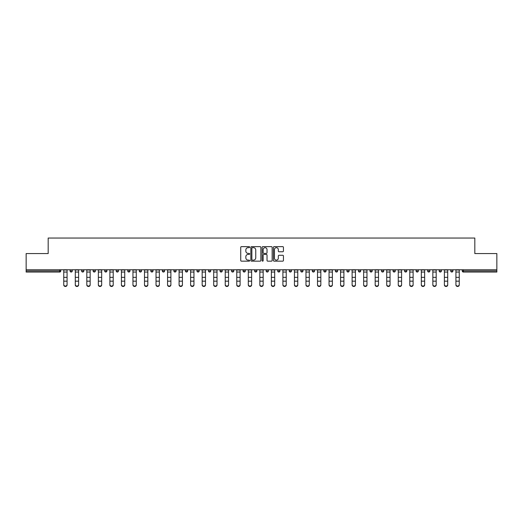 <?xml version="1.0" encoding="UTF-8"?>
<svg xmlns="http://www.w3.org/2000/svg" width="523" height="523" viewBox="0 0 523 523"><rect width="100%" height="100%" fill="white"/><g stroke="black" fill="none" stroke-linecap="round" stroke-linejoin="round"><path stroke-width="0.78" d="M249.667 247.15A0.51 0.51 0 0 0 249.164 246.64L241.449 246.64A0.726 0.726 0 0 0 240.724 247.366L240.724 260.434A0.726 0.726 0 0 0 241.449 261.16L249.164 261.16A0.51 0.51 0 0 0 249.667 260.65A0.51 0.51 0 0 0 249.164 260.14L248.164 260.14A2.321 2.321 0 0 1 245.843 257.819L245.843 256.728A2.321 2.321 0 0 1 248.164 254.407L249.164 254.407A0.51 0.51 0 0 0 249.667 253.897A0.51 0.51 0 0 0 249.164 253.394L248.164 253.394A2.321 2.321 0 0 1 245.843 251.066L245.843 249.981A2.321 2.321 0 0 1 248.164 247.66L249.164 247.66A0.51 0.51 0 0 0 249.667 247.15M282.708 251.759A0.726 0.726 0 0 0 283.433 251.033L283.433 247.366A0.726 0.726 0 0 0 282.708 246.64L274.144 246.64A0.726 0.726 0 0 0 273.418 247.366L273.418 260.434A0.726 0.726 0 0 0 274.144 261.16L282.708 261.16A0.726 0.726 0 0 0 283.433 260.434L283.433 256.002A0.726 0.726 0 0 0 282.708 255.276L279.047 255.276A0.726 0.726 0 0 0 278.321 256.002L278.321 258.199A1.942 1.942 0 0 1 276.379 260.14A1.942 1.942 0 0 1 274.438 258.199L274.438 249.602A1.942 1.942 0 0 1 276.379 247.66A1.942 1.942 0 0 1 278.321 249.602L278.321 251.033A0.726 0.726 0 0 0 279.047 251.759L282.708 251.759M26.15 269.757L26.15 253.563L48.181 253.563L48.181 238.037L474.819 238.037L474.819 253.563L496.85 253.563L496.85 269.757L26.15 269.757L26.15 270.94L59.642 270.94L59.642 269.757M260.866 247.366A0.726 0.726 0 0 0 260.14 246.64L251.576 246.64A0.726 0.726 0 0 0 250.85 247.366L250.85 260.434A0.726 0.726 0 0 0 251.576 261.16L260.14 261.16A0.726 0.726 0 0 0 260.866 260.434L260.866 247.366M262.86 246.64L271.424 246.64A0.726 0.726 0 0 1 272.15 247.366L272.15 260.434A0.726 0.726 0 0 1 271.424 261.16L267.763 261.16A0.726 0.726 0 0 1 267.031 260.434L267.031 255.132A0.726 0.726 0 0 0 266.305 254.407L263.88 254.407A0.726 0.726 0 0 0 263.154 255.132L263.154 260.65A0.51 0.51 0 0 1 262.644 261.16A0.51 0.51 0 0 1 262.134 260.65L262.134 247.366A0.726 0.726 0 0 1 262.86 246.64M60.753 269.757L60.753 270.94A1.111 1.111 0 0 1 59.642 272.052L26.15 272.052L26.15 270.94M496.85 269.757L496.85 272.052L463.358 272.052A1.111 1.111 0 0 1 462.247 270.94L462.247 269.757M70.069 269.757L70.069 270.94L70.069 269.757M59.642 272.052A1.111 1.111 0 0 0 60.753 270.94A1.111 1.111 0 0 1 59.642 272.052L59.642 270.94L60.753 270.94M71.18 272.052A1.111 1.111 0 0 1 70.069 270.94A1.111 1.111 0 0 0 71.18 272.052A1.111 1.111 0 0 0 72.285 270.94L72.285 269.757L72.285 270.94A1.111 1.111 0 0 1 71.18 272.052A1.111 1.111 0 0 1 70.069 270.94L72.285 270.94A1.111 1.111 0 0 1 71.18 272.052M81.608 269.757L81.608 270.94L81.608 269.757M83.824 269.757L83.824 270.94A1.111 1.111 0 0 1 82.712 272.052A1.111 1.111 0 0 1 81.608 270.94A1.111 1.111 0 0 0 82.712 272.052A1.111 1.111 0 0 0 83.824 270.94A1.111 1.111 0 0 1 82.712 272.052A1.111 1.111 0 0 1 81.608 270.94L83.824 270.94M93.14 269.757L93.14 270.94L93.14 269.757M95.356 269.757L95.356 270.94L95.356 269.757M104.672 270.94A1.111 1.111 0 0 0 105.783 272.052A1.111 1.111 0 0 0 106.895 270.94A1.111 1.111 0 0 1 105.783 272.052A1.111 1.111 0 0 0 106.895 270.94L106.895 269.757L106.895 270.94L104.672 270.94A1.111 1.111 0 0 0 105.783 272.052A1.111 1.111 0 0 1 104.672 270.94L104.672 269.757M116.211 269.757L116.211 270.94L116.211 269.757M118.427 269.757L118.427 270.94L118.427 269.757M129.959 269.757L129.959 270.94A1.111 1.111 0 0 1 128.854 272.052A1.111 1.111 0 0 1 127.743 270.94L127.743 269.757M140.386 272.052A1.111 1.111 0 0 0 141.498 270.94L141.498 269.757L141.498 270.94A1.111 1.111 0 0 1 140.386 272.052A1.111 1.111 0 0 1 139.275 270.94L139.275 269.757M150.814 269.757L150.814 270.94L150.814 269.757M153.03 269.757L153.03 270.94A1.111 1.111 0 0 1 151.918 272.052A1.111 1.111 0 0 1 150.814 270.94L153.03 270.94A1.111 1.111 0 0 1 151.918 272.052M164.562 269.757L164.562 270.94A1.111 1.111 0 0 1 163.457 272.052A1.111 1.111 0 0 1 162.346 270.94L162.346 269.757M174.989 272.052A1.111 1.111 0 0 0 176.101 270.94L176.101 269.757L176.101 270.94A1.111 1.111 0 0 1 174.989 272.052A1.111 1.111 0 0 1 173.884 270.94L173.884 269.757M187.633 269.757L187.633 270.94A1.111 1.111 0 0 1 186.528 272.052A1.111 1.111 0 0 1 185.417 270.94L185.417 269.757M196.949 269.757L196.949 270.94L196.949 269.757M199.171 269.757L199.171 270.94A1.111 1.111 0 0 1 198.06 272.052A1.111 1.111 0 0 1 196.949 270.94L199.171 270.94A1.111 1.111 0 0 1 198.06 272.052M210.704 269.757L210.704 270.94L208.487 270.94A1.111 1.111 0 0 0 209.592 272.052A1.111 1.111 0 0 1 208.487 270.94L208.487 269.757M221.131 272.052A1.111 1.111 0 0 0 222.236 270.94L222.236 269.757L222.236 270.94A1.111 1.111 0 0 1 221.131 272.052A1.111 1.111 0 0 1 220.02 270.94L220.02 269.757M233.774 269.757L233.774 270.94A1.111 1.111 0 0 1 232.663 272.052A1.111 1.111 0 0 1 231.552 270.94L231.552 269.757M243.09 269.757L243.09 270.94L243.09 269.757M245.307 269.757L245.307 270.94A1.111 1.111 0 0 1 244.195 272.052A1.111 1.111 0 0 1 243.09 270.94L245.307 270.94A1.111 1.111 0 0 1 244.195 272.052M256.839 269.757L256.839 270.94A1.111 1.111 0 0 1 255.734 272.052A1.111 1.111 0 0 1 254.623 270.94L254.623 269.757M266.161 270.94L268.377 270.94A1.111 1.111 0 0 1 267.266 272.052A1.111 1.111 0 0 0 268.377 270.94L268.377 269.757L268.377 270.94A1.111 1.111 0 0 1 267.266 272.052A1.111 1.111 0 0 1 266.161 270.94L266.161 269.757M279.91 269.757L279.91 270.94A1.111 1.111 0 0 1 278.805 272.052A1.111 1.111 0 0 1 277.693 270.94L277.693 269.757M289.226 269.757L289.226 270.94L289.226 269.757M291.448 269.757L291.448 270.94L291.448 269.757M300.764 269.757L300.764 270.94L300.764 269.757M302.98 269.757L302.98 270.94A1.111 1.111 0 0 1 301.869 272.052A1.111 1.111 0 0 1 300.764 270.94L302.98 270.94A1.111 1.111 0 0 1 301.869 272.052M312.296 269.757L312.296 270.94L312.296 269.757M314.513 269.757L314.513 270.94L314.513 269.757M323.829 269.757L323.829 270.94L323.829 269.757M326.051 269.757L326.051 270.94A1.111 1.111 0 0 1 324.94 272.052A1.111 1.111 0 0 1 323.829 270.94A1.111 1.111 0 0 0 324.94 272.052A1.111 1.111 0 0 0 326.051 270.94A1.111 1.111 0 0 1 324.94 272.052A1.111 1.111 0 0 1 323.829 270.94L326.051 270.94M337.583 269.757L337.583 270.94A1.111 1.111 0 0 1 336.472 272.052A1.111 1.111 0 0 1 335.367 270.94L335.367 269.757M349.116 269.757L349.116 270.94L346.899 270.94A1.111 1.111 0 0 0 348.011 272.052A1.111 1.111 0 0 1 346.899 270.94L346.899 269.757M360.654 269.757L360.654 270.94A1.111 1.111 0 0 1 359.543 272.052A1.111 1.111 0 0 1 358.438 270.94L358.438 269.757M369.97 269.757L369.97 270.94L369.97 269.757M372.186 269.757L372.186 270.94A1.111 1.111 0 0 1 371.082 272.052A1.111 1.111 0 0 1 369.97 270.94A1.111 1.111 0 0 0 371.082 272.052A1.111 1.111 0 0 1 369.97 270.94L372.186 270.94A1.111 1.111 0 0 1 371.082 272.052M383.725 269.757L383.725 270.94A1.111 1.111 0 0 1 382.614 272.052A1.111 1.111 0 0 1 381.502 270.94L381.502 269.757M395.257 269.757L395.257 270.94L393.041 270.94A1.111 1.111 0 0 0 394.146 272.052A1.111 1.111 0 0 1 393.041 270.94L393.041 269.757M406.789 269.757L406.789 270.94A1.111 1.111 0 0 1 405.685 272.052A1.111 1.111 0 0 1 404.573 270.94L404.573 269.757M418.328 269.757L418.328 270.94L416.105 270.94A1.111 1.111 0 0 0 417.217 272.052A1.111 1.111 0 0 1 416.105 270.94L416.105 269.757M429.86 269.757L429.86 270.94A1.111 1.111 0 0 1 428.749 272.052A1.111 1.111 0 0 1 427.644 270.94L427.644 269.757M441.392 269.757L441.392 270.94L439.176 270.94A1.111 1.111 0 0 0 440.288 272.052A1.111 1.111 0 0 1 439.176 270.94L439.176 269.757M452.931 269.757L452.931 270.94A1.111 1.111 0 0 1 451.82 272.052A1.111 1.111 0 0 1 450.715 270.94L450.715 269.757M94.251 272.052A1.111 1.111 0 0 1 93.14 270.94A1.111 1.111 0 0 0 94.251 272.052A1.111 1.111 0 0 0 95.356 270.94A1.111 1.111 0 0 1 94.251 272.052A1.111 1.111 0 0 1 93.14 270.94L95.356 270.94A1.111 1.111 0 0 1 94.251 272.052M117.315 272.052A1.111 1.111 0 0 1 116.211 270.94A1.111 1.111 0 0 0 117.315 272.052A1.111 1.111 0 0 0 118.427 270.94A1.111 1.111 0 0 1 117.315 272.052A1.111 1.111 0 0 1 116.211 270.94L118.427 270.94A1.111 1.111 0 0 1 117.315 272.052M209.592 272.052A1.111 1.111 0 0 0 210.704 270.94A1.111 1.111 0 0 1 209.592 272.052A1.111 1.111 0 0 1 208.487 270.94M290.337 272.052A1.111 1.111 0 0 1 289.226 270.94L291.448 270.94A1.111 1.111 0 0 1 290.337 272.052A1.111 1.111 0 0 0 291.448 270.94A1.111 1.111 0 0 1 290.337 272.052M313.408 272.052A1.111 1.111 0 0 1 312.296 270.94A1.111 1.111 0 0 0 313.408 272.052A1.111 1.111 0 0 0 314.513 270.94A1.111 1.111 0 0 1 313.408 272.052A1.111 1.111 0 0 1 312.296 270.94L314.513 270.94M348.011 272.052A1.111 1.111 0 0 0 349.116 270.94A1.111 1.111 0 0 1 348.011 272.052A1.111 1.111 0 0 1 346.899 270.94M394.146 272.052A1.111 1.111 0 0 0 395.257 270.94A1.111 1.111 0 0 1 394.146 272.052A1.111 1.111 0 0 1 393.041 270.94M418.328 270.94A1.111 1.111 0 0 1 417.217 272.052A1.111 1.111 0 0 0 418.328 270.94A1.111 1.111 0 0 1 417.217 272.052A1.111 1.111 0 0 1 416.105 270.94M440.288 272.052A1.111 1.111 0 0 0 441.392 270.94A1.111 1.111 0 0 1 440.288 272.052A1.111 1.111 0 0 1 439.176 270.94M451.82 272.052A1.111 1.111 0 0 0 452.931 270.94A1.111 1.111 0 0 1 451.82 272.052M463.358 269.757L463.358 272.052A1.111 1.111 0 0 1 462.247 270.94L496.85 270.94M252.374 247.66A0.51 0.51 0 0 0 251.864 248.164L251.864 259.63A0.51 0.51 0 0 0 252.374 260.14L253.426 260.14A2.321 2.321 0 0 0 255.747 257.819L255.747 249.981A2.321 2.321 0 0 0 253.426 247.66L252.374 247.66M267.031 249.634A1.942 1.942 0 0 0 265.096 247.693A1.942 1.942 0 0 0 263.154 249.634L263.154 252.668A0.726 0.726 0 0 0 263.88 253.394L266.305 253.394A0.726 0.726 0 0 0 267.031 252.668L267.031 249.634M63.747 281.564L63.747 284.558A1.661 1.51 0 0 0 65.414 286.068A1.661 1.51 0 0 0 67.075 284.558L67.075 284.963A1.661 1.51 180 0 1 63.747 284.963M67.075 284.558L67.075 269.757M63.747 284.558L63.747 269.757M75.286 281.564L75.286 284.558A1.661 1.51 0 0 0 76.946 286.068A1.661 1.51 0 0 0 78.613 284.558L78.613 284.963A1.661 1.51 180 0 1 75.286 284.963M86.818 281.564L86.818 284.558A1.661 1.51 0 0 0 88.479 286.068A1.661 1.51 0 0 0 90.146 284.558L90.146 284.963A1.661 1.51 180 0 1 86.818 284.963M98.35 281.564L98.35 284.558A1.661 1.51 0 0 0 100.017 286.068A1.661 1.51 0 0 0 101.678 284.558L101.678 284.963A1.661 1.51 180 0 1 98.35 284.963M109.889 281.564L109.889 284.558A1.661 1.51 0 0 0 111.549 286.068A1.661 1.51 0 0 0 113.216 284.558L113.216 284.963A1.661 1.51 180 0 1 109.889 284.963M121.421 281.564L121.421 284.558A1.661 1.51 0 0 0 123.088 286.068A1.661 1.51 0 0 0 124.749 284.558L124.749 284.963A1.661 1.51 180 0 1 121.421 284.963M78.613 284.558L78.613 269.757M75.286 284.558L75.286 269.757M90.146 284.558L90.146 269.757M86.818 284.558L86.818 269.757M101.678 284.558L101.678 269.757M98.35 284.558L98.35 269.757M113.216 284.558L113.216 269.757M109.889 284.558L109.889 269.757M124.749 284.558L124.749 269.757M121.421 284.558L121.421 269.757M132.953 281.564L132.953 284.558A1.661 1.51 0 0 0 134.62 286.068A1.661 1.51 0 0 0 136.281 284.558L136.281 284.963A1.661 1.51 180 0 1 132.953 284.963M136.281 284.558L136.281 269.757M132.953 284.558L132.953 269.757M144.492 281.564L144.492 284.558A1.661 1.51 0 0 0 146.152 286.068A1.661 1.51 0 0 0 147.819 284.558L147.819 284.963A1.661 1.51 180 0 1 144.492 284.963M147.819 284.558L147.819 269.757M144.492 284.558L144.492 269.757M156.024 281.564L156.024 284.558A1.661 1.51 0 0 0 157.691 286.068A1.661 1.51 0 0 0 159.352 284.558L159.352 284.963A1.661 1.51 180 0 1 156.024 284.963M159.352 284.558L159.352 269.757M156.024 284.558L156.024 269.757M167.563 281.564L167.563 284.558A1.661 1.51 0 0 0 169.223 286.068A1.661 1.51 0 0 0 170.884 284.558L170.884 284.963A1.661 1.51 180 0 1 167.563 284.963M170.884 284.558L170.884 269.757M167.563 284.558L167.563 269.757M179.095 281.564L179.095 284.558A1.661 1.51 0 0 0 180.755 286.068A1.661 1.51 0 0 0 182.422 284.558L182.422 284.963A1.661 1.51 180 0 1 179.095 284.963M182.422 284.558L182.422 269.757M179.095 284.558L179.095 269.757M190.627 281.564L190.627 284.558A1.661 1.51 0 0 0 192.294 286.068A1.661 1.51 0 0 0 193.955 284.558L193.955 284.963A1.661 1.51 180 0 1 190.627 284.963M193.955 284.558L193.955 269.757M190.627 284.558L190.627 269.757M202.166 281.564L202.166 284.558A1.661 1.51 0 0 0 203.826 286.068A1.661 1.51 0 0 0 205.493 284.558L205.493 284.963A1.661 1.51 180 0 1 202.166 284.963M205.493 284.558L205.493 269.757M202.166 284.558L202.166 269.757M213.698 281.564L213.698 284.558A1.661 1.51 0 0 0 215.365 286.068A1.661 1.51 0 0 0 217.025 284.558L217.025 284.963A1.661 1.51 180 0 1 213.698 284.963M217.025 284.558L217.025 269.757M213.698 284.558L213.698 269.757M225.23 281.564L225.23 284.558A1.661 1.51 0 0 0 226.897 286.068A1.661 1.51 0 0 0 228.558 284.558L228.558 284.963A1.661 1.51 180 0 1 225.23 284.963M228.558 284.558L228.558 269.757M225.23 284.558L225.23 269.757M236.769 281.564L236.769 284.558A1.661 1.51 0 0 0 238.429 286.068A1.661 1.51 0 0 0 240.096 284.558L240.096 284.963A1.661 1.51 180 0 1 236.769 284.963M240.096 284.558L240.096 269.757M236.769 284.558L236.769 269.757M248.301 281.564L248.301 284.558A1.661 1.51 0 0 0 249.968 286.068A1.661 1.51 0 0 0 251.628 284.558L251.628 284.963A1.661 1.51 180 0 1 248.301 284.963M251.628 284.558L251.628 269.757M248.301 284.558L248.301 269.757M259.839 281.564L259.839 284.558A1.661 1.51 0 0 0 261.5 286.068A1.661 1.51 0 0 0 263.161 284.558L263.161 284.963A1.661 1.51 180 0 1 259.839 284.963M263.161 284.558L263.161 269.757M259.839 284.558L259.839 269.757M271.372 281.564L271.372 284.558A1.661 1.51 0 0 0 273.032 286.068A1.661 1.51 0 0 0 274.699 284.558L274.699 284.963A1.661 1.51 180 0 1 271.372 284.963M274.699 284.558L274.699 269.757M271.372 284.558L271.372 269.757M282.904 281.564L282.904 284.558A1.661 1.51 0 0 0 284.571 286.068A1.661 1.51 0 0 0 286.231 284.558L286.231 284.963A1.661 1.51 180 0 1 282.904 284.963M286.231 284.558L286.231 269.757M282.904 284.558L282.904 269.757M294.442 281.564L294.442 284.558A1.661 1.51 0 0 0 296.103 286.068A1.661 1.51 0 0 0 297.77 284.558L297.77 284.963A1.661 1.51 180 0 1 294.442 284.963M297.77 284.558L297.77 269.757M294.442 284.558L294.442 269.757M305.975 281.564L305.975 284.558A1.661 1.51 0 0 0 307.635 286.068A1.661 1.51 0 0 0 309.302 284.558L309.302 284.963A1.661 1.51 180 0 1 305.975 284.963M309.302 284.558L309.302 269.757M305.975 284.558L305.975 269.757M317.507 281.564L317.507 284.558A1.661 1.51 0 0 0 319.174 286.068A1.661 1.51 0 0 0 320.834 284.558L320.834 284.963A1.661 1.51 180 0 1 317.507 284.963M320.834 284.558L320.834 269.757M317.507 284.558L317.507 269.757M329.045 281.564L329.045 284.558A1.661 1.51 0 0 0 330.706 286.068A1.661 1.51 0 0 0 332.373 284.558L332.373 284.963A1.661 1.51 180 0 1 329.045 284.963M332.373 284.558L332.373 269.757M329.045 284.558L329.045 269.757M340.578 281.564L340.578 284.558A1.661 1.51 0 0 0 342.245 286.068A1.661 1.51 0 0 0 343.905 284.558L343.905 284.963A1.661 1.51 180 0 1 340.578 284.963M343.905 284.558L343.905 269.757M340.578 284.558L340.578 269.757M352.116 281.564L352.116 284.558A1.661 1.51 0 0 0 353.777 286.068A1.661 1.51 0 0 0 355.437 284.558L355.437 284.963A1.661 1.51 180 0 1 352.116 284.963M355.437 284.558L355.437 269.757M352.116 284.558L352.116 269.757M363.648 281.564L363.648 284.558A1.661 1.51 0 0 0 365.309 286.068A1.661 1.51 0 0 0 366.976 284.558L366.976 284.963A1.661 1.51 180 0 1 363.648 284.963M366.976 284.558L366.976 269.757M363.648 284.558L363.648 269.757M375.181 281.564L375.181 284.558A1.661 1.51 0 0 0 376.848 286.068A1.661 1.51 0 0 0 378.508 284.558L378.508 284.963A1.661 1.51 180 0 1 375.181 284.963M378.508 284.558L378.508 269.757M375.181 284.558L375.181 269.757M386.719 281.564L386.719 284.558A1.661 1.51 0 0 0 388.38 286.068A1.661 1.51 0 0 0 390.047 284.558L390.047 284.963A1.661 1.51 180 0 1 386.719 284.963M390.047 284.558L390.047 269.757M386.719 284.558L386.719 269.757M398.251 281.564L398.251 284.558A1.661 1.51 0 0 0 399.912 286.068A1.661 1.51 0 0 0 401.579 284.558L401.579 284.963A1.661 1.51 180 0 1 398.251 284.963M401.579 284.558L401.579 269.757M398.251 284.558L398.251 269.757M409.784 281.564L409.784 284.558A1.661 1.51 0 0 0 411.451 286.068A1.661 1.51 0 0 0 413.111 284.558L413.111 284.963A1.661 1.51 180 0 1 409.784 284.963M413.111 284.558L413.111 269.757M409.784 284.558L409.784 269.757M421.322 281.564L421.322 284.558A1.661 1.51 0 0 0 422.983 286.068A1.661 1.51 0 0 0 424.65 284.558L424.65 284.963A1.661 1.51 180 0 1 421.322 284.963M424.65 284.558L424.65 269.757M421.322 284.558L421.322 269.757M432.854 281.564L432.854 284.558A1.661 1.51 0 0 0 434.521 286.068A1.661 1.51 0 0 0 436.182 284.558L436.182 284.963A1.661 1.51 180 0 1 432.854 284.963M436.182 284.558L436.182 269.757M432.854 284.558L432.854 269.757M444.387 281.564L444.387 284.558A1.661 1.51 0 0 0 446.054 286.068A1.661 1.51 0 0 0 447.714 284.558L447.714 284.963A1.661 1.51 180 0 1 444.387 284.963M447.714 284.558L447.714 269.757M444.387 284.558L444.387 269.757M455.925 281.564L455.925 284.558A1.661 1.51 0 0 0 457.586 286.068A1.661 1.51 0 0 0 459.253 284.558L459.253 284.963A1.661 1.51 180 0 1 455.925 284.963M459.253 284.558L459.253 269.757M455.925 284.558L455.925 269.757M128.854 272.052A1.111 1.111 0 0 0 129.959 270.94L127.743 270.94M141.498 270.94L139.275 270.94M163.457 272.052A1.111 1.111 0 0 0 164.562 270.94L162.346 270.94M176.101 270.94L173.884 270.94M186.528 272.052A1.111 1.111 0 0 0 187.633 270.94L185.417 270.94M222.236 270.94L220.02 270.94M232.663 272.052A1.111 1.111 0 0 0 233.774 270.94L231.552 270.94M255.734 272.052A1.111 1.111 0 0 0 256.839 270.94L254.623 270.94M278.805 272.052A1.111 1.111 0 0 0 279.91 270.94L277.693 270.94M336.472 272.052A1.111 1.111 0 0 0 337.583 270.94L335.367 270.94M359.543 272.052A1.111 1.111 0 0 0 360.654 270.94L358.438 270.94M382.614 272.052A1.111 1.111 0 0 0 383.725 270.94L381.502 270.94M405.685 272.052A1.111 1.111 0 0 0 406.789 270.94L404.573 270.94M428.749 272.052A1.111 1.111 0 0 0 429.86 270.94L427.644 270.94M452.931 270.94L450.715 270.94M463.358 272.052A1.111 1.111 0 0 1 462.247 270.94M63.747 277.34L67.075 277.34M63.747 281.158L67.075 281.158M63.747 272.052L67.075 272.052M63.747 269.986L67.075 269.986M75.286 277.34L78.613 277.34M75.286 281.158L78.613 281.158M75.286 272.052L78.613 272.052M75.286 269.986L78.613 269.986M86.818 277.34L90.146 277.34M86.818 281.158L90.146 281.158M86.818 272.052L90.146 272.052M86.818 269.986L90.146 269.986M98.35 277.34L101.678 277.34M98.35 281.158L101.678 281.158M98.35 272.052L101.678 272.052M98.35 269.986L101.678 269.986M109.889 277.34L113.216 277.34M109.889 281.158L113.216 281.158M109.889 272.052L113.216 272.052M109.889 269.986L113.216 269.986M121.421 277.34L124.749 277.34M121.421 281.158L124.749 281.158M121.421 272.052L124.749 272.052M121.421 269.986L124.749 269.986M132.953 277.34L136.281 277.34M132.953 281.158L136.281 281.158M132.953 272.052L136.281 272.052M132.953 269.986L136.281 269.986M144.492 277.34L147.819 277.34M144.492 281.158L147.819 281.158M144.492 272.052L147.819 272.052M144.492 269.986L147.819 269.986M156.024 277.34L159.352 277.34M156.024 281.158L159.352 281.158M156.024 272.052L159.352 272.052M156.024 269.986L159.352 269.986M167.563 277.34L170.884 277.34M167.563 281.158L170.884 281.158M167.563 272.052L170.884 272.052M167.563 269.986L170.884 269.986M179.095 277.34L182.422 277.34M179.095 281.158L182.422 281.158M179.095 272.052L182.422 272.052M179.095 269.986L182.422 269.986M190.627 277.34L193.955 277.34M190.627 281.158L193.955 281.158M190.627 272.052L193.955 272.052M190.627 269.986L193.955 269.986M202.166 277.34L205.493 277.34M202.166 281.158L205.493 281.158M202.166 272.052L205.493 272.052M202.166 269.986L205.493 269.986M213.698 277.34L217.025 277.34M213.698 281.158L217.025 281.158M213.698 272.052L217.025 272.052M213.698 269.986L217.025 269.986M225.23 277.34L228.558 277.34M225.23 281.158L228.558 281.158M225.23 272.052L228.558 272.052M225.23 269.986L228.558 269.986M236.769 277.34L240.096 277.34M236.769 281.158L240.096 281.158M236.769 272.052L240.096 272.052M236.769 269.986L240.096 269.986M248.301 277.34L251.628 277.34M248.301 281.158L251.628 281.158M248.301 272.052L251.628 272.052M248.301 269.986L251.628 269.986M259.839 277.34L263.161 277.34M259.839 281.158L263.161 281.158M259.839 272.052L263.161 272.052M259.839 269.986L263.161 269.986M271.372 277.34L274.699 277.34M271.372 281.158L274.699 281.158M271.372 272.052L274.699 272.052M271.372 269.986L274.699 269.986M282.904 277.34L286.231 277.34M282.904 281.158L286.231 281.158M282.904 272.052L286.231 272.052M282.904 269.986L286.231 269.986M294.442 277.34L297.77 277.34M294.442 281.158L297.77 281.158M294.442 272.052L297.77 272.052M294.442 269.986L297.77 269.986M305.975 277.34L309.302 277.34M305.975 281.158L309.302 281.158M305.975 272.052L309.302 272.052M305.975 269.986L309.302 269.986M317.507 277.34L320.834 277.34M317.507 281.158L320.834 281.158M317.507 272.052L320.834 272.052M317.507 269.986L320.834 269.986M329.045 277.34L332.373 277.34M329.045 281.158L332.373 281.158M329.045 272.052L332.373 272.052M329.045 269.986L332.373 269.986M340.578 277.34L343.905 277.34M340.578 281.158L343.905 281.158M340.578 272.052L343.905 272.052M340.578 269.986L343.905 269.986M352.116 277.34L355.437 277.34M352.116 281.158L355.437 281.158M352.116 272.052L355.437 272.052M352.116 269.986L355.437 269.986M363.648 277.34L366.976 277.34M363.648 281.158L366.976 281.158M363.648 272.052L366.976 272.052M363.648 269.986L366.976 269.986M375.181 277.34L378.508 277.34M375.181 281.158L378.508 281.158M375.181 272.052L378.508 272.052M375.181 269.986L378.508 269.986M386.719 277.34L390.047 277.34M386.719 281.158L390.047 281.158M386.719 272.052L390.047 272.052M386.719 269.986L390.047 269.986M398.251 277.34L401.579 277.34M398.251 281.158L401.579 281.158M398.251 272.052L401.579 272.052M398.251 269.986L401.579 269.986M409.784 277.34L413.111 277.34M409.784 281.158L413.111 281.158M409.784 272.052L413.111 272.052M409.784 269.986L413.111 269.986M421.322 277.34L424.65 277.34M421.322 281.158L424.65 281.158M421.322 272.052L424.65 272.052M421.322 269.986L424.65 269.986M432.854 277.34L436.182 277.34M432.854 281.158L436.182 281.158M432.854 272.052L436.182 272.052M432.854 269.986L436.182 269.986M444.387 277.34L447.714 277.34M444.387 281.158L447.714 281.158M444.387 272.052L447.714 272.052M444.387 269.986L447.714 269.986M455.925 277.34L459.253 277.34M455.925 281.158L459.253 281.158M455.925 272.052L459.253 272.052M455.925 269.986L459.253 269.986"/></g></svg>
